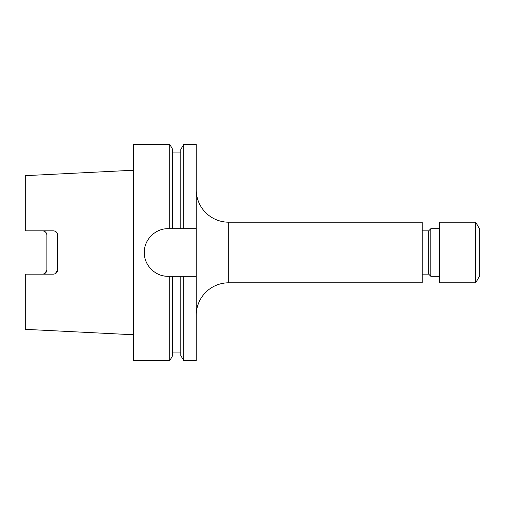 <?xml version="1.0" encoding="UTF-8"?>
<svg xmlns="http://www.w3.org/2000/svg" width="505" height="505" viewBox="0 0 505 505"><rect width="100%" height="100%" fill="white"/><g stroke="black" fill="none" stroke-linecap="round" stroke-linejoin="round"><path stroke-width="0.76" d="M228.696 222.2L228.696 282.8L422.18 282.8L422.18 222.2L228.696 222.2A32.465 32.465 0 0 1 196.23 189.735M228.696 282.8A32.465 32.465 0 0 0 196.23 315.265M475.691 282.8L479.75 275.768L479.75 229.232L475.691 222.2L439.71 222.2L439.71 282.8L475.691 282.8L475.691 222.2M439.71 276.304L430.834 276.304L430.834 228.696L428.676 230.854L422.18 230.854M430.834 276.304L428.676 274.146L428.676 230.854M183.776 276.304L196.23 276.304L196.23 360.715L183.776 360.715L183.776 276.304L168.096 276.304C155.332 276.607 144.001 265.264 144.285 252.519C144.001 239.742 155.275 228.418 168.096 228.696L169.724 228.696L169.724 144.285L133.465 144.285L133.465 360.715L169.724 360.715L169.724 276.304M180.809 352.054L172.691 352.054M172.691 276.304L172.691 355.57L169.724 360.715M169.724 228.696L180.809 228.696L180.809 149.429L183.776 144.285L183.776 228.696L196.23 228.696L196.23 144.285L183.776 144.285M133.465 334.758L25.25 329.336L25.25 274.164L53.385 274.164C56.042 273.88 57.488 272.441 57.715 269.834L57.715 235.166C57.482 232.552 56.036 231.113 53.385 230.835L25.25 230.835L25.25 175.664L133.465 170.242M45.008 273.407L46.896 269.834C46.687 272.416 45.248 273.855 42.565 274.164M46.896 269.834L46.896 235.166C46.687 232.584 45.242 231.139 42.565 230.835L43.935 231.056M55.828 231.593L55.077 231.176M54.25 230.924L53.385 230.835M55.234 273.748L57.715 269.834M46.813 234.333L45.652 232.136M172.691 228.696L172.691 149.429L169.724 144.285M180.809 228.696L183.776 228.696M183.776 360.715L180.809 355.57L180.809 276.304M196.23 276.304L196.23 228.696M168.096 228.696A23.804 23.804 0 0 0 165.735 228.809M163.443 275.85A23.804 23.804 0 0 0 168.096 276.304M428.676 274.146L422.18 274.146M180.809 152.946L172.691 152.946M439.71 228.696L430.834 228.696"/></g></svg>
